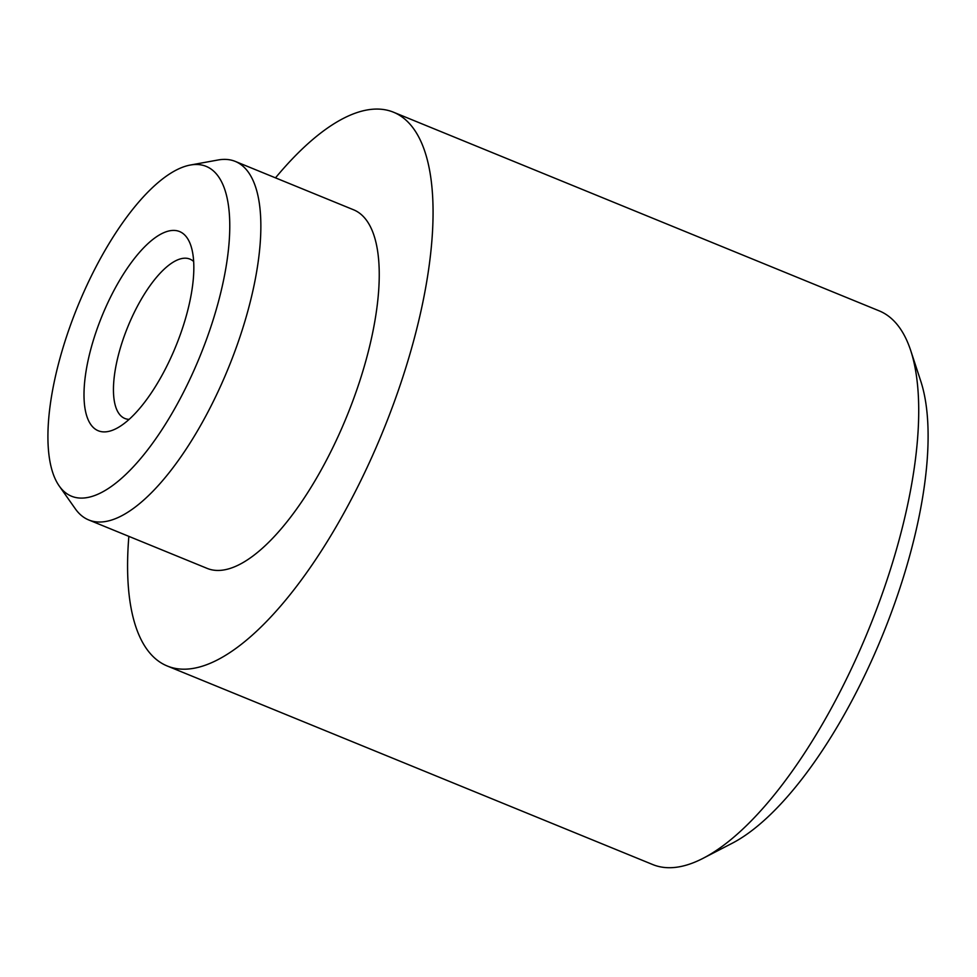 <?xml version="1.0" encoding="UTF-8"?>
<svg xmlns="http://www.w3.org/2000/svg" width="977" height="977" viewBox="0 0 977 977"><rect width="100%" height="100%" fill="white"/><g stroke="black" fill="none" stroke-linecap="round" stroke-linejoin="round"><path stroke-width="1.47" d="M129.111 419.365A86.074 31.911 112.2 0 1 124.8 418.461A86.074 31.911 112.2 0 1 130.796 319.821A86.074 31.911 112.2 0 1 189.965 259.125A86.074 31.911 112.2 0 1 193.678 261.506M105.65 307.511A107.592 39.886 112.2 0 1 190.967 245.948A107.592 39.886 112.2 0 1 172.123 354.944A107.592 39.886 112.2 0 1 116.275 428.561A107.592 39.886 112.2 0 1 105.65 307.511M910.747 350.633L920.847 381.409A272.217 100.924 112.2 0 1 873.169 657.155A272.217 100.924 112.2 0 1 731.883 843.42L703.11 858.294A299.109 110.889 -67.8 0 0 858.356 653.625A299.109 110.889 -67.8 0 0 910.747 350.633A299.109 110.889 -67.8 0 0 879.19 310.857L393.621 112.257A299.109 110.889 112.2 0 1 372.787 455.026A299.109 110.889 112.2 0 1 167.152 665.96A299.109 110.889 112.2 0 1 128.854 536.373M167.152 665.96L652.721 864.547A299.109 110.889 -67.8 0 0 703.11 858.294M83.851 291.964A178.144 66.045 -67.8 0 0 59.17 485.911A178.144 66.045 -67.8 0 0 193.91 370.491A178.144 66.045 -67.8 0 0 190.417 165.028A178.144 66.045 -67.8 0 0 83.851 291.964M190.417 165.028L218.03 159.996A193.666 71.797 112.2 0 1 235.323 161.425A193.666 71.797 112.2 0 1 221.828 383.363A193.666 71.797 112.2 0 1 88.687 519.935A193.666 71.797 112.2 0 1 75.339 508.846L59.17 485.911M235.323 161.425L353.711 209.847A193.666 71.797 112.2 0 1 340.216 431.785A193.666 71.797 112.2 0 1 207.075 568.358L88.687 519.935M275.49 177.863A299.109 110.889 112.2 0 1 393.621 112.257"/></g></svg>

